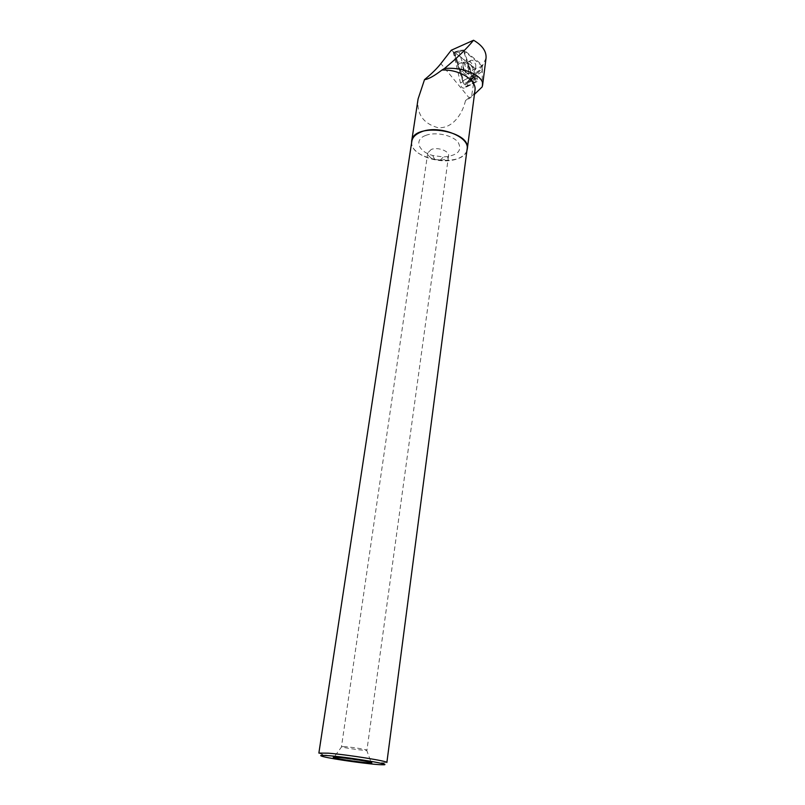 <?xml version="1.0" encoding="UTF-8"?>
<svg xmlns="http://www.w3.org/2000/svg" width="805" height="805" viewBox="0 0 805 805"><rect width="100%" height="100%" fill="white"/><g stroke="black" fill="none" stroke-linecap="round" stroke-linejoin="round"><path stroke-width="0.6" stroke-dasharray="4.03 3.02" d="M475.795 64.752L475.624 68.606C473.571 71.152 468.44 62.639 470.734 60.486C472.535 59.62 474.215 61.039 475.795 64.752M463.881 50.031L472.887 78.327L482.638 65.285L463.881 50.031L460.128 50.383L454.08 53.19L454.171 52.073L475.252 68.626L475.946 70.76L465.28 84.958L463.811 83.801L454.08 53.19M482.638 65.285L480.494 66.896L475.252 68.626M472.887 78.327L465.28 84.958M468.53 69.18L468.339 74.382C465.884 75.74 463.549 73.829 461.315 68.656L461.647 63.313C464.133 62.247 466.427 64.209 468.53 69.18M453.376 51.741L462.905 81.738L463.519 80.44L457.814 62.488L461.839 60.798L459.021 51.963L454.745 52.848L451.263 50.222M453.225 51.792L460.51 83.126C460.903 86.93 462.201 88.56 464.435 88.017L475.493 82.291L475.876 80.42L473.27 76.073L471.821 76.163L471.418 77.441C472.122 81.104 473.481 82.714 475.493 82.291M482.155 86.92L482.346 66.101L481.782 71.605L480.142 70.287L476.409 75.378L477.254 78.025L477.083 81.516L464.968 86.93L464.435 88.017M465.622 87.071L467.142 86.668L467.745 83.297L469.637 82.311L473.159 77.532L475.212 79.172L474.115 79.796L471.66 95.725L469.084 97.808L440.858 63.615M474.115 79.796L472.022 78.125L467.745 83.297M474.95 90.422C474.195 94.789 471.046 98.16 465.521 100.555L469.084 97.808M474.437 94.356L471.66 95.725M466.89 150.756C465.592 154.218 462.452 156.884 457.471 158.736C441.039 165.387 411.466 155.355 411.586 142.877M465.521 100.555L464.988 102.567C461.99 114.219 452.269 129.122 437.689 127.623C423.068 123.376 416.527 113.817 418.087 98.955M486.049 58.081L482.346 66.101M481.782 71.605L475.373 76.596L475.212 79.172M318.871 753.057L321.688 754.174C332.123 757.012 373.59 762.758 384.045 762.828L386.873 762.516M411.828 141.298C408.095 160.437 465.391 168.597 467.091 149.177M345.144 746.648L341.481 746.668C340.897 747.563 367.462 751.246 366.929 750.2L366.567 749.968C361.717 748.69 354.572 747.583 345.144 746.648M431.249 149.468L427.757 152.96C427.727 155.727 430.051 157.881 434.75 159.42L440.204 160.175C445.125 159.974 447.912 158.525 448.576 155.848C449.613 151.139 437.699 146.721 431.249 149.468M425.614 135.471C413.72 139.748 418.328 151.682 432.667 155.476L443.434 156.965C457.582 155.677 462.503 150.807 458.196 142.354C452.702 135.149 435.425 131.477 425.614 135.471M457.814 62.488L454.745 52.848M459.021 51.963L463.388 50.313L471.65 76.274L467.453 78.467L464.837 70.226L465.783 67.942L463.75 61.562L461.839 60.798M475.373 76.596L473.088 74.774L475.986 72.47L472.223 77.562L469.003 80.289L469.637 82.311M480.142 70.287L475.986 72.47M482.245 66.221L463.388 50.313M475.725 81.838L464.968 86.93M471.65 76.274C473.702 76.908 474.849 78.709 475.101 81.677M473.088 74.774L469.003 80.289M462.905 81.738L460.53 82.975M472.022 78.125L473.159 77.532M463.519 80.44L467.453 78.467M460.903 72.219L464.837 70.226M476.409 75.378L472.223 77.562M481.813 65.296L483.141 64.732M463.811 83.801L457.009 62.418C454.755 56.672 454.573 53.704 456.475 53.502L475.403 68.767L471.851 76.203C469.567 80.329 466.88 82.865 463.811 83.801L469.889 81.074M454.865 52.204L460.128 50.383L454.171 52.073M462.945 67.841C465.129 72.903 467.413 74.774 469.808 73.456C472.716 70.478 466.095 59.489 463.257 62.609L462.945 67.841M463.418 67.65C462.583 64.611 462.925 62.78 464.445 62.156C468.55 63.333 470.583 66.704 470.543 72.269C468.45 74.855 466.075 73.315 463.418 67.65M467.876 65.769C469.466 69.482 471.146 70.9 472.938 70.025L473.119 66.171C471.539 62.468 469.848 61.049 468.057 61.925L467.876 65.769M458.156 64.159L463.75 61.562M460.178 70.518L465.783 67.942M477.254 78.025L469.557 82.029M476.188 81.869L466.125 87.071M470.734 60.486L468.057 61.925L464.445 62.156L461.647 63.313M475.624 68.606L472.938 70.025L468.339 74.382M381.822 764.75L384.045 762.828M323.288 756.63L321.688 754.174M341.853 746.537L333.934 757.274M366.567 749.968L371.186 762.446M427.757 152.96L341.481 746.668M448.576 155.848L366.929 750.2M440.204 160.175L443.434 156.965M434.75 159.42L432.667 155.476M463.318 80.611L471.821 76.163M475.876 80.42L475.322 78.357L473.27 76.073M477.083 81.516L467.172 86.648"/><path stroke-width="1.21" d="M411.687 141.066L418.087 98.955L424.517 79.625C431.611 73.808 437.055 68.475 440.858 63.615L451.263 50.222L473.561 40.25C482.346 45.382 486.512 51.329 486.049 58.081L482.618 85.078C484.187 76.384 464.586 66.634 444.441 68.516L441.905 70.065C459.102 69.079 476.822 80.118 474.98 90.21L474.95 90.422M474.437 94.356L482.155 86.92L482.618 85.078M411.586 142.877L411.657 141.278C412.693 121.817 471.207 129.937 467.292 148.995L466.89 150.756M424.517 79.625C428.21 79.303 434.006 76.123 441.905 70.065M473.561 40.25C466.518 48.853 456.807 58.272 444.441 68.516M338.845 757.515L333.934 757.274C326.8 757.787 378.3 764.931 371.186 762.446C368.459 761.359 348.535 758.32 338.845 757.515M329.557 755.754C320.491 755.03 318.398 755.311 323.288 756.63C333.039 759.236 372.061 764.649 381.822 764.75C397.137 765.384 352.52 757.636 329.557 755.754M328.329 753.178L318.871 753.078L411.828 141.298C412.462 137.363 415.491 134.274 420.914 132.03C438 124.443 469.929 136.387 467.121 148.975L386.873 762.516C388.543 761.248 347.841 754.718 328.329 753.178M467.292 148.995L474.98 90.21"/></g></svg>
